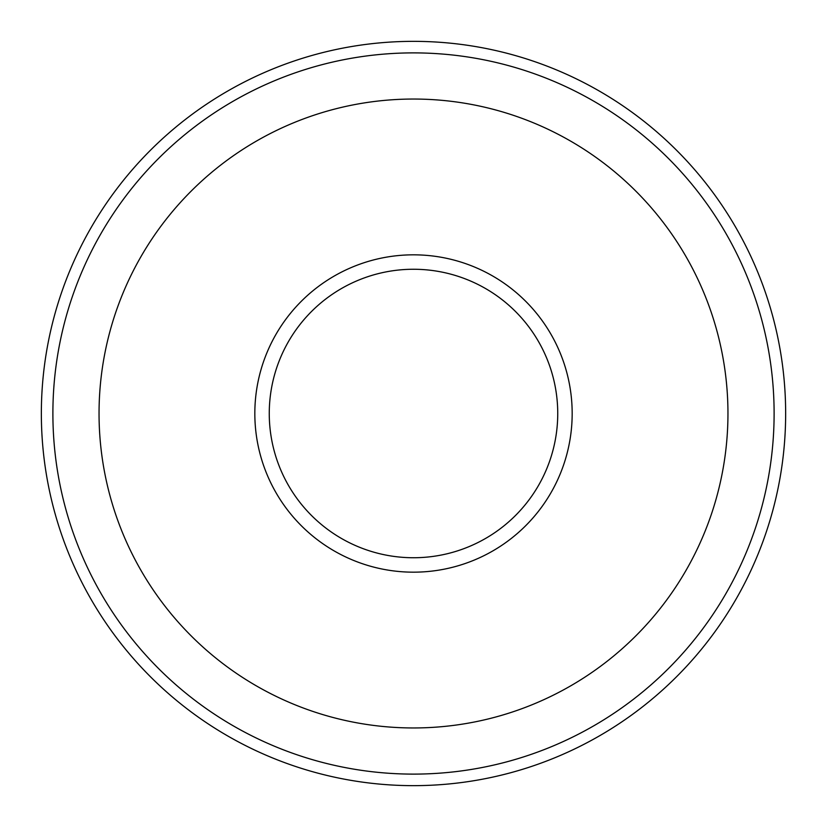 <?xml version="1.0" encoding="UTF-8"?>
<svg xmlns="http://www.w3.org/2000/svg" width="827" height="827" viewBox="0 0 827 827"><rect width="100%" height="100%" fill="white"/><g stroke="black" fill="none" stroke-linecap="round" stroke-linejoin="round"><path stroke-width="1.24" d="M254.83 413.5A158.67 158.67 0 0 0 413.5 572.17A158.67 158.67 0 0 0 572.17 413.5A158.67 158.67 0 0 0 413.5 254.83A158.67 158.67 0 0 0 254.83 413.5M785.65 413.5A372.15 372.15 0 0 0 413.5 41.35A372.15 372.15 0 0 0 41.35 413.5A372.15 372.15 0 0 0 413.5 785.65A372.15 372.15 0 0 0 785.65 413.5M774.113 413.5A360.613 360.613 0 0 0 413.5 52.887A360.613 360.613 0 0 0 52.887 413.5A360.613 360.613 0 0 0 413.5 774.113A360.613 360.613 0 0 0 774.113 413.5M727.956 413.5A314.456 314.456 0 0 0 413.5 99.044A314.456 314.456 0 0 0 99.044 413.5A314.456 314.456 0 0 0 413.5 727.956A314.456 314.456 0 0 0 727.956 413.5M269.261 413.5A144.239 144.239 0 0 0 413.5 557.739A144.239 144.239 0 0 0 557.739 413.5A144.239 144.239 0 0 0 413.5 269.261A144.239 144.239 0 0 0 269.261 413.5"/></g></svg>
